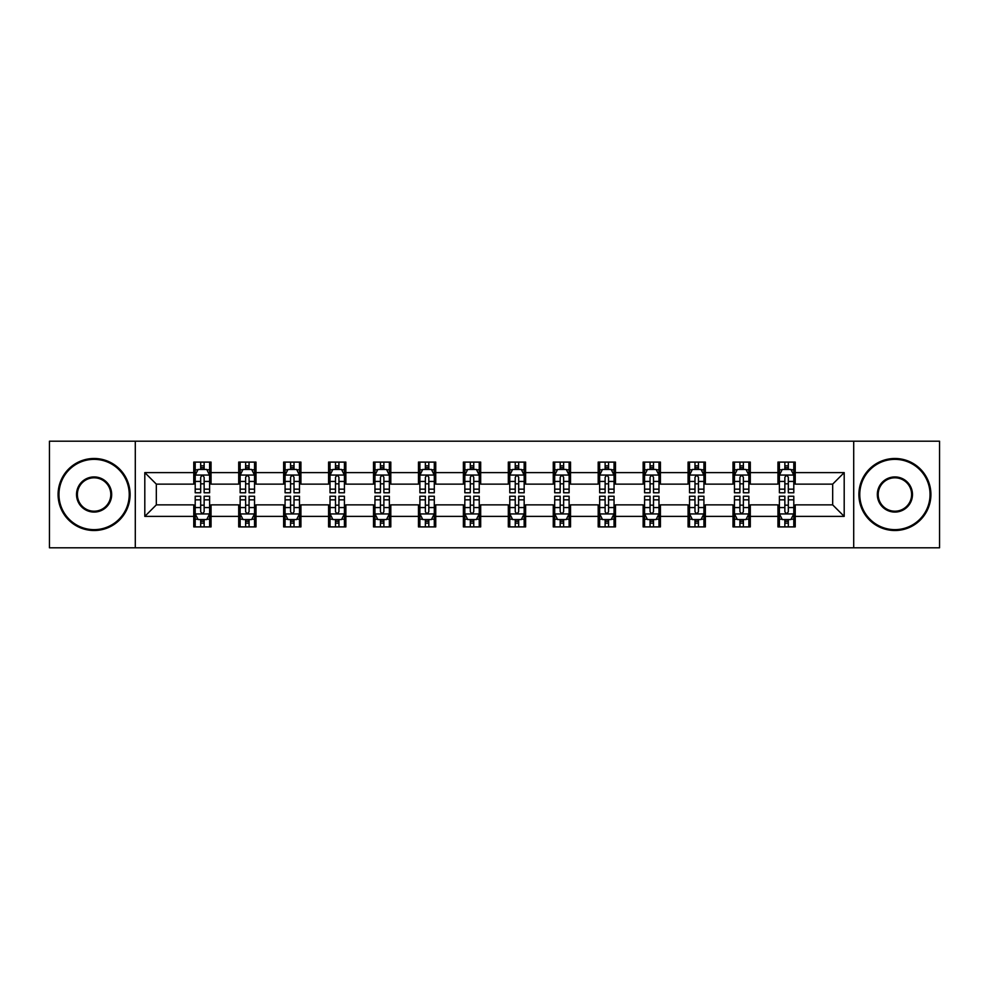 <?xml version="1.0" encoding="UTF-8"?>
<svg xmlns="http://www.w3.org/2000/svg" width="989" height="989" viewBox="0 0 989 989"><rect width="100%" height="100%" fill="white"/><g stroke="black" fill="none" stroke-linecap="round" stroke-linejoin="round"><path stroke-width="1.48" d="M853.705 547.795L939.55 547.795L939.55 441.205L853.705 441.205L853.705 547.795L135.295 547.795L135.295 441.205L49.45 441.205L49.45 547.795L135.295 547.795M853.705 441.205L135.295 441.205M795.23 472.606L795.23 462.098L777.947 462.098L777.947 472.606L750.292 472.606L750.292 462.098L733.01 462.098L733.01 472.606L705.355 472.606L705.355 462.098L688.072 462.098L688.072 472.606L660.417 472.606L660.417 462.098L643.134 462.098L643.134 472.606L615.479 472.606L615.479 462.098L598.197 462.098L598.197 472.606L570.542 472.606L570.542 462.098L553.259 462.098L553.259 472.606L525.616 472.606L525.616 462.098L508.321 462.098L508.321 472.606L480.679 472.606L480.679 462.098L463.384 462.098L463.384 472.606L435.741 472.606L435.741 462.098L418.458 462.098L418.458 472.606L390.803 472.606L390.803 462.098L373.521 462.098L373.521 472.606L345.866 472.606L345.866 462.098L328.583 462.098L328.583 472.606L300.928 472.606L300.928 462.098L283.645 462.098L283.645 472.606L255.99 472.606L255.99 462.098L238.708 462.098L238.708 472.606L211.053 472.606L211.053 462.098L193.77 462.098L193.77 472.606L144.802 472.606L144.802 516.394L156.324 504.872L193.77 504.872L193.77 526.902L211.053 526.902L211.053 504.872L238.708 504.872L238.708 526.902L255.99 526.902L255.99 504.872L283.645 504.872L283.645 526.902L300.928 526.902L300.928 504.872L328.583 504.872L328.583 526.902L345.866 526.902L345.866 504.872L373.521 504.872L373.521 526.902L390.803 526.902L390.803 504.872L418.458 504.872L418.458 526.902L435.741 526.902L435.741 504.872L463.384 504.872L463.384 526.902L480.679 526.902L480.679 504.872L508.321 504.872L508.321 526.902L525.616 526.902L525.616 504.872L553.259 504.872L553.259 526.902L570.542 526.902L570.542 504.872L598.197 504.872L598.197 526.902L615.479 526.902L615.479 504.872L643.134 504.872L643.134 526.902L660.417 526.902L660.417 504.872L688.072 504.872L688.072 526.902L705.355 526.902L705.355 504.872L733.01 504.872L733.01 526.902L750.292 526.902L750.292 504.872L777.947 504.872L777.947 526.902L795.23 526.902L795.23 504.872L832.676 504.872L832.676 484.128L795.23 484.128L795.23 472.606L844.198 472.606L844.198 516.394L795.23 516.394M777.947 516.394L750.292 516.394M733.01 516.394L705.355 516.394M688.072 516.394L660.417 516.394M643.134 516.394L615.479 516.394M598.197 516.394L570.542 516.394M553.259 516.394L525.616 516.394M508.321 516.394L480.679 516.394M463.384 516.394L435.741 516.394M418.458 516.394L390.803 516.394M373.521 516.394L345.866 516.394M328.583 516.394L300.928 516.394M283.645 516.394L255.99 516.394M238.708 516.394L211.053 516.394M193.77 516.394L144.802 516.394M777.947 472.606L777.947 484.128L750.292 484.128L750.292 472.606M733.01 472.606L733.01 484.128L705.355 484.128L705.355 472.606M688.072 472.606L688.072 484.128L660.417 484.128L660.417 472.606M643.134 472.606L643.134 484.128L615.479 484.128L615.479 472.606M598.197 472.606L598.197 484.128L570.542 484.128L570.542 472.606M553.259 472.606L553.259 484.128L525.616 484.128L525.616 472.606M508.321 472.606L508.321 484.128L480.679 484.128L480.679 472.606M463.384 472.606L463.384 484.128L435.741 484.128L435.741 472.606M418.458 472.606L418.458 484.128L390.803 484.128L390.803 472.606M373.521 472.606L373.521 484.128L345.866 484.128L345.866 472.606M328.583 472.606L328.583 484.128L300.928 484.128L300.928 472.606M283.645 472.606L283.645 484.128L255.99 484.128L255.99 472.606M238.708 472.606L238.708 484.128L211.053 484.128L211.053 472.606M193.77 472.606L193.77 484.128L156.324 484.128L144.802 472.606M156.324 484.128L156.324 504.872M844.198 516.394L832.676 504.872M832.676 484.128L844.198 472.606M193.77 469.293L195.204 469.293M200.68 469.293L204.142 469.293M209.606 469.293L211.053 469.293M193.77 483.844L195.204 483.844M200.68 483.844L204.142 483.844M209.606 483.844L211.053 483.844M193.77 505.156L195.204 505.156M200.68 505.156L204.142 505.156M209.606 505.156L211.053 505.156M193.77 519.707L195.204 519.707M200.68 519.707L204.142 519.707M209.606 519.707L211.053 519.707M238.708 505.156L240.142 505.156M245.618 505.156L249.08 505.156M254.544 505.156L255.99 505.156M238.708 519.707L240.142 519.707M245.618 519.707L249.08 519.707M254.544 519.707L255.99 519.707M238.708 469.293L240.142 469.293M245.618 469.293L249.08 469.293M254.544 469.293L255.99 469.293M238.708 483.844L240.142 483.844M245.618 483.844L249.08 483.844M254.544 483.844L255.99 483.844M283.645 505.156L285.079 505.156M290.556 505.156L294.017 505.156M299.482 505.156L300.928 505.156M283.645 519.707L285.079 519.707M290.556 519.707L294.017 519.707M299.482 519.707L300.928 519.707M283.645 469.293L285.079 469.293M290.556 469.293L294.017 469.293M299.482 469.293L300.928 469.293M283.645 483.844L285.079 483.844M290.556 483.844L294.017 483.844M299.482 483.844L300.928 483.844M328.583 505.156L330.017 505.156M335.494 505.156L338.943 505.156M344.419 505.156L345.866 505.156M328.583 519.707L330.017 519.707M335.494 519.707L338.943 519.707M344.419 519.707L345.866 519.707M328.583 469.293L330.017 469.293M335.494 469.293L338.943 469.293M344.419 469.293L345.866 469.293M328.583 483.844L330.017 483.844M335.494 483.844L338.943 483.844M344.419 483.844L345.866 483.844M373.521 505.156L374.955 505.156M380.431 505.156L383.88 505.156M389.357 505.156L390.803 505.156M373.521 519.707L374.955 519.707M380.431 519.707L383.88 519.707M389.357 519.707L390.803 519.707M373.521 469.293L374.955 469.293M380.431 469.293L383.88 469.293M389.357 469.293L390.803 469.293M373.521 483.844L374.955 483.844M380.431 483.844L383.88 483.844M389.357 483.844L390.803 483.844M418.458 505.156L419.892 505.156M425.369 505.156L428.818 505.156M434.295 505.156L435.741 505.156M418.458 519.707L419.892 519.707M425.369 519.707L428.818 519.707M434.295 519.707L435.741 519.707M418.458 469.293L419.892 469.293M425.369 469.293L428.818 469.293M434.295 469.293L435.741 469.293M418.458 483.844L419.892 483.844M425.369 483.844L428.818 483.844M434.295 483.844L435.741 483.844M463.384 505.156L464.83 505.156M470.307 505.156L473.756 505.156M479.232 505.156L480.679 505.156M463.384 519.707L464.83 519.707M470.307 519.707L473.756 519.707M479.232 519.707L480.679 519.707M463.384 469.293L464.83 469.293M470.307 469.293L473.756 469.293M479.232 469.293L480.679 469.293M463.384 483.844L464.83 483.844M470.307 483.844L473.756 483.844M479.232 483.844L480.679 483.844M508.321 505.156L509.768 505.156M515.244 505.156L518.693 505.156M524.17 505.156L525.616 505.156M508.321 519.707L509.768 519.707M515.244 519.707L518.693 519.707M524.17 519.707L525.616 519.707M508.321 469.293L509.768 469.293M515.244 469.293L518.693 469.293M524.17 469.293L525.616 469.293M508.321 483.844L509.768 483.844M515.244 483.844L518.693 483.844M524.17 483.844L525.616 483.844M553.259 505.156L554.705 505.156M560.182 505.156L563.631 505.156M569.108 505.156L570.542 505.156M553.259 519.707L554.705 519.707M560.182 519.707L563.631 519.707M569.108 519.707L570.542 519.707M553.259 469.293L554.705 469.293M560.182 469.293L563.631 469.293M569.108 469.293L570.542 469.293M553.259 483.844L554.705 483.844M560.182 483.844L563.631 483.844M569.108 483.844L570.542 483.844M598.197 505.156L599.643 505.156M605.12 505.156L608.569 505.156M614.045 505.156L615.479 505.156M598.197 519.707L599.643 519.707M605.12 519.707L608.569 519.707M614.045 519.707L615.479 519.707M598.197 469.293L599.643 469.293M605.12 469.293L608.569 469.293M614.045 469.293L615.479 469.293M598.197 483.844L599.643 483.844M605.12 483.844L608.569 483.844M614.045 483.844L615.479 483.844M643.134 505.156L644.581 505.156M650.057 505.156L653.506 505.156M658.983 505.156L660.417 505.156M643.134 519.707L644.581 519.707M650.057 519.707L653.506 519.707M658.983 519.707L660.417 519.707M643.134 469.293L644.581 469.293M650.057 469.293L653.506 469.293M658.983 469.293L660.417 469.293M643.134 483.844L644.581 483.844M650.057 483.844L653.506 483.844M658.983 483.844L660.417 483.844M688.072 505.156L689.518 505.156M694.983 505.156L698.444 505.156M703.921 505.156L705.355 505.156M688.072 519.707L689.518 519.707M694.983 519.707L698.444 519.707M703.921 519.707L705.355 519.707M688.072 469.293L689.518 469.293M694.983 469.293L698.444 469.293M703.921 469.293L705.355 469.293M688.072 483.844L689.518 483.844M694.983 483.844L698.444 483.844M703.921 483.844L705.355 483.844M733.01 505.156L734.456 505.156M739.92 505.156L743.382 505.156M748.858 505.156L750.292 505.156M733.01 519.707L734.456 519.707M739.92 519.707L743.382 519.707M748.858 519.707L750.292 519.707M733.01 469.293L734.456 469.293M739.92 469.293L743.382 469.293M748.858 469.293L750.292 469.293M733.01 483.844L734.456 483.844M739.92 483.844L743.382 483.844M748.858 483.844L750.292 483.844M777.947 505.156L779.394 505.156M784.858 505.156L788.32 505.156M793.796 505.156L795.23 505.156M777.947 519.707L779.394 519.707M784.858 519.707L788.32 519.707M793.796 519.707L795.23 519.707M777.947 469.293L779.394 469.293M784.858 469.293L788.32 469.293M793.796 469.293L795.23 469.293M777.947 483.844L779.394 483.844M784.858 483.844L788.32 483.844M793.796 483.844L795.23 483.844M204.142 465.844L200.68 465.844M209.606 489.159L204.142 489.159L204.142 492.769L209.606 492.769L209.606 475.202L206.726 469.441L198.084 469.441L195.204 475.202L195.204 492.769L200.68 492.769L200.68 489.159L195.204 489.159M195.204 475.202L195.204 462.098M209.606 475.202L209.606 462.098M200.68 469.441L200.68 462.098M204.142 462.098L204.142 469.441M204.142 489.159L204.142 477.366C202.992 475.14 201.83 475.14 200.68 477.366L200.68 489.159M200.68 523.156L204.142 523.156M195.204 499.841L200.68 499.841L200.68 496.231L195.204 496.231L195.204 513.798L198.084 519.559L206.726 519.559L209.606 513.798L209.606 496.231L204.142 496.231L204.142 499.841L209.606 499.841M209.606 513.798L209.606 526.902M195.204 513.798L195.204 526.902M204.142 519.559L204.142 526.902M200.68 526.902L200.68 519.559M200.68 499.841L200.68 511.634C201.83 513.86 202.98 513.86 204.142 511.634L204.142 499.841M94.103 459.353A35.147 35.147 0 0 0 58.957 494.5A35.147 35.147 0 0 0 94.103 529.647A35.147 35.147 0 0 0 129.238 494.5A35.147 35.147 0 0 0 94.103 459.353M94.103 530.512A36.012 36.012 0 0 1 58.091 494.5A36.012 36.012 0 0 1 94.103 458.488A36.012 36.012 0 0 1 130.103 494.5A36.012 36.012 0 0 1 94.103 530.512M94.103 476.933A17.567 17.567 0 0 1 111.67 494.5A17.567 17.567 0 0 1 94.103 512.067A17.567 17.567 0 0 1 76.524 494.5A17.567 17.567 0 0 1 94.103 476.933M94.103 511.202A16.702 16.702 0 0 0 110.805 494.5A16.702 16.702 0 0 0 94.103 477.798A16.702 16.702 0 0 0 77.389 494.5A16.702 16.702 0 0 0 94.103 511.202M894.897 459.353A35.147 35.147 0 0 0 859.762 494.5A35.147 35.147 0 0 0 894.897 529.647A35.147 35.147 0 0 0 930.043 494.5A35.147 35.147 0 0 0 894.897 459.353M894.897 530.512A36.012 36.012 0 0 1 858.897 494.5A36.012 36.012 0 0 1 894.897 458.488A36.012 36.012 0 0 1 930.909 494.5A36.012 36.012 0 0 1 894.897 530.512M894.897 476.933A17.567 17.567 0 0 1 912.476 494.5A17.567 17.567 0 0 1 894.897 512.067A17.567 17.567 0 0 1 877.33 494.5A17.567 17.567 0 0 1 894.897 476.933M894.897 511.202A16.702 16.702 0 0 0 911.611 494.5A16.702 16.702 0 0 0 894.897 477.798A16.702 16.702 0 0 0 878.195 494.5A16.702 16.702 0 0 0 894.897 511.202M249.08 465.844L245.618 465.844M254.544 489.159L249.08 489.159L249.08 492.769L254.544 492.769L254.544 475.202L251.663 469.441L243.022 469.441L240.142 475.202L240.142 492.769L245.618 492.769L245.618 489.159L240.142 489.159M240.142 475.202L240.142 462.098M254.544 475.202L254.544 462.098M245.618 469.441L245.618 462.098M249.08 462.098L249.08 469.441M249.08 489.159L249.08 477.366C247.918 475.14 246.768 475.14 245.618 477.366L245.618 489.159M294.017 465.844L290.556 465.844M299.482 489.159L294.017 489.159L294.017 492.769L299.482 492.769L299.482 475.202L296.601 469.441L287.96 469.441L285.079 475.202L285.079 492.769L290.556 492.769L290.556 489.159L285.079 489.159M285.079 475.202L285.079 462.098M299.482 475.202L299.482 462.098M290.556 469.441L290.556 462.098M294.017 462.098L294.017 469.441M294.017 489.159L294.017 477.366C292.855 475.14 291.706 475.14 290.556 477.366L290.556 489.159M245.618 523.156L249.08 523.156M240.142 499.841L245.618 499.841L245.618 496.231L240.142 496.231L240.142 513.798L243.022 519.559L251.663 519.559L254.544 513.798L254.544 496.231L249.08 496.231L249.08 499.841L254.544 499.841M254.544 513.798L254.544 526.902M240.142 513.798L240.142 526.902M249.08 519.559L249.08 526.902M245.618 526.902L245.618 519.559M245.618 499.841L245.618 511.634C246.768 513.86 247.918 513.86 249.08 511.634L249.08 499.841M290.556 523.156L294.017 523.156M285.079 499.841L290.556 499.841L290.556 496.231L285.079 496.231L285.079 513.798L287.96 519.559L296.601 519.559L299.482 513.798L299.482 496.231L294.017 496.231L294.017 499.841L299.482 499.841M299.482 513.798L299.482 526.902M285.079 513.798L285.079 526.902M294.017 519.559L294.017 526.902M290.556 526.902L290.556 519.559M290.556 499.841L290.556 511.634C291.706 513.86 292.855 513.86 294.017 511.634L294.017 499.841M338.943 465.844L335.494 465.844M344.419 489.159L338.943 489.159L338.943 492.769L344.419 492.769L344.419 475.202L341.539 469.441L332.897 469.441L330.017 475.202L330.017 492.769L335.494 492.769L335.494 489.159L330.017 489.159M330.017 475.202L330.017 462.098M344.419 475.202L344.419 462.098M335.494 469.441L335.494 462.098M338.943 462.098L338.943 469.441M338.943 489.159L338.943 477.366C337.793 475.14 336.643 475.14 335.494 477.366L335.494 489.159M383.88 465.844L380.431 465.844M389.357 489.159L383.88 489.159L383.88 492.769L389.357 492.769L389.357 475.202L386.476 469.441L377.835 469.441L374.955 475.202L374.955 492.769L380.431 492.769L380.431 489.159L374.955 489.159M374.955 475.202L374.955 462.098M389.357 475.202L389.357 462.098M380.431 469.441L380.431 462.098M383.88 462.098L383.88 469.441M383.88 489.159L383.88 477.366C382.731 475.14 381.581 475.14 380.431 477.366L380.431 489.159M428.818 465.844L425.369 465.844M434.295 489.159L428.818 489.159L428.818 492.769L434.295 492.769L434.295 475.202L431.414 469.441L422.773 469.441L419.892 475.202L419.892 492.769L425.369 492.769L425.369 489.159L419.892 489.159M419.892 475.202L419.892 462.098M434.295 475.202L434.295 462.098M425.369 469.441L425.369 462.098M428.818 462.098L428.818 469.441M428.818 489.159L428.818 477.366C427.668 475.14 426.519 475.14 425.369 477.366L425.369 489.159M335.494 523.156L338.943 523.156M330.017 499.841L335.494 499.841L335.494 496.231L330.017 496.231L330.017 513.798L332.897 519.559L341.539 519.559L344.419 513.798L344.419 496.231L338.943 496.231L338.943 499.841L344.419 499.841M344.419 513.798L344.419 526.902M330.017 513.798L330.017 526.902M338.943 519.559L338.943 526.902M335.494 526.902L335.494 519.559M335.494 499.841L335.494 511.634C336.643 513.86 337.793 513.86 338.943 511.634L338.943 499.841M380.431 523.156L383.88 523.156M374.955 499.841L380.431 499.841L380.431 496.231L374.955 496.231L374.955 513.798L377.835 519.559L386.476 519.559L389.357 513.798L389.357 496.231L383.88 496.231L383.88 499.841L389.357 499.841M389.357 513.798L389.357 526.902M374.955 513.798L374.955 526.902M383.88 519.559L383.88 526.902M380.431 526.902L380.431 519.559M380.431 499.841L380.431 511.634C381.581 513.86 382.731 513.86 383.88 511.634L383.88 499.841M425.369 523.156L428.818 523.156M419.892 499.841L425.369 499.841L425.369 496.231L419.892 496.231L419.892 513.798L422.773 519.559L431.414 519.559L434.295 513.798L434.295 496.231L428.818 496.231L428.818 499.841L434.295 499.841M434.295 513.798L434.295 526.902M419.892 513.798L419.892 526.902M428.818 519.559L428.818 526.902M425.369 526.902L425.369 519.559M425.369 499.841L425.369 511.634C426.519 513.86 427.668 513.86 428.818 511.634L428.818 499.841M470.307 523.156L473.756 523.156M464.83 499.841L470.307 499.841L470.307 496.231L464.83 496.231L464.83 513.798L467.71 519.559L476.352 519.559L479.232 513.798L479.232 496.231L473.756 496.231L473.756 499.841L479.232 499.841M479.232 513.798L479.232 526.902M464.83 513.798L464.83 526.902M473.756 519.559L473.756 526.902M470.307 526.902L470.307 519.559M470.307 499.841L470.307 511.634C471.456 513.86 472.606 513.86 473.756 511.634L473.756 499.841M515.244 523.156L518.693 523.156M509.768 499.841L515.244 499.841L515.244 496.231L509.768 496.231L509.768 513.798L512.648 519.559L521.29 519.559L524.17 513.798L524.17 496.231L518.693 496.231L518.693 499.841L524.17 499.841M524.17 513.798L524.17 526.902M509.768 513.798L509.768 526.902M518.693 519.559L518.693 526.902M515.244 526.902L515.244 519.559M515.244 499.841L515.244 511.634C516.394 513.86 517.544 513.86 518.693 511.634L518.693 499.841M560.182 523.156L563.631 523.156M554.705 499.841L560.182 499.841L560.182 496.231L554.705 496.231L554.705 513.798L557.586 519.559L566.227 519.559L569.108 513.798L569.108 496.231L563.631 496.231L563.631 499.841L569.108 499.841M569.108 513.798L569.108 526.902M554.705 513.798L554.705 526.902M563.631 519.559L563.631 526.902M560.182 526.902L560.182 519.559M560.182 499.841L560.182 511.634C561.332 513.86 562.481 513.86 563.631 511.634L563.631 499.841M605.12 523.156L608.569 523.156M599.643 499.841L605.12 499.841L605.12 496.231L599.643 496.231L599.643 513.798L602.524 519.559L611.165 519.559L614.045 513.798L614.045 496.231L608.569 496.231L608.569 499.841L614.045 499.841M614.045 513.798L614.045 526.902M599.643 513.798L599.643 526.902M608.569 519.559L608.569 526.902M605.12 526.902L605.12 519.559M605.12 499.841L605.12 511.634C606.269 513.86 607.419 513.86 608.569 511.634L608.569 499.841M650.057 523.156L653.506 523.156M644.581 499.841L650.057 499.841L650.057 496.231L644.581 496.231L644.581 513.798L647.461 519.559L656.103 519.559L658.983 513.798L658.983 496.231L653.506 496.231L653.506 499.841L658.983 499.841M658.983 513.798L658.983 526.902M644.581 513.798L644.581 526.902M653.506 519.559L653.506 526.902M650.057 526.902L650.057 519.559M650.057 499.841L650.057 511.634C651.207 513.86 652.357 513.86 653.506 511.634L653.506 499.841M694.983 523.156L698.444 523.156M689.518 499.841L694.983 499.841L694.983 496.231L689.518 496.231L689.518 513.798L692.399 519.559L701.04 519.559L703.921 513.798L703.921 496.231L698.444 496.231L698.444 499.841L703.921 499.841M703.921 513.798L703.921 526.902M689.518 513.798L689.518 526.902M698.444 519.559L698.444 526.902M694.983 526.902L694.983 519.559M694.983 499.841L694.983 511.634C696.145 513.86 697.294 513.86 698.444 511.634L698.444 499.841M473.756 465.844L470.307 465.844M479.232 489.159L473.756 489.159L473.756 492.769L479.232 492.769L479.232 475.202L476.352 469.441L467.71 469.441L464.83 475.202L464.83 492.769L470.307 492.769L470.307 489.159L464.83 489.159M464.83 475.202L464.83 462.098M479.232 475.202L479.232 462.098M470.307 469.441L470.307 462.098M473.756 462.098L473.756 469.441M473.756 489.159L473.756 477.366C472.606 475.14 471.456 475.14 470.307 477.366L470.307 489.159M518.693 465.844L515.244 465.844M524.17 489.159L518.693 489.159L518.693 492.769L524.17 492.769L524.17 475.202L521.29 469.441L512.648 469.441L509.768 475.202L509.768 492.769L515.244 492.769L515.244 489.159L509.768 489.159M509.768 475.202L509.768 462.098M524.17 475.202L524.17 462.098M515.244 469.441L515.244 462.098M518.693 462.098L518.693 469.441M518.693 489.159L518.693 477.366C517.544 475.14 516.394 475.14 515.244 477.366L515.244 489.159M563.631 465.844L560.182 465.844M569.108 489.159L563.631 489.159L563.631 492.769L569.108 492.769L569.108 475.202L566.227 469.441L557.586 469.441L554.705 475.202L554.705 492.769L560.182 492.769L560.182 489.159L554.705 489.159M554.705 475.202L554.705 462.098M569.108 475.202L569.108 462.098M560.182 469.441L560.182 462.098M563.631 462.098L563.631 469.441M563.631 489.159L563.631 477.366C562.481 475.14 561.332 475.14 560.182 477.366L560.182 489.159M608.569 465.844L605.12 465.844M614.045 489.159L608.569 489.159L608.569 492.769L614.045 492.769L614.045 475.202L611.165 469.441L602.524 469.441L599.643 475.202L599.643 492.769L605.12 492.769L605.12 489.159L599.643 489.159M599.643 475.202L599.643 462.098M614.045 475.202L614.045 462.098M605.12 469.441L605.12 462.098M608.569 462.098L608.569 469.441M608.569 489.159L608.569 477.366C607.419 475.14 606.269 475.14 605.12 477.366L605.12 489.159M653.506 465.844L650.057 465.844M658.983 489.159L653.506 489.159L653.506 492.769L658.983 492.769L658.983 475.202L656.103 469.441L647.461 469.441L644.581 475.202L644.581 492.769L650.057 492.769L650.057 489.159L644.581 489.159M644.581 475.202L644.581 462.098M658.983 475.202L658.983 462.098M650.057 469.441L650.057 462.098M653.506 462.098L653.506 469.441M653.506 489.159L653.506 477.366C652.357 475.14 651.207 475.14 650.057 477.366L650.057 489.159M698.444 465.844L694.983 465.844M703.921 489.159L698.444 489.159L698.444 492.769L703.921 492.769L703.921 475.202L701.04 469.441L692.399 469.441L689.518 475.202L689.518 492.769L694.983 492.769L694.983 489.159L689.518 489.159M689.518 475.202L689.518 462.098M703.921 475.202L703.921 462.098M694.983 469.441L694.983 462.098M698.444 462.098L698.444 469.441M698.444 489.159L698.444 477.366C697.294 475.14 696.145 475.14 694.983 477.366L694.983 489.159M743.382 465.844L739.92 465.844M748.858 489.159L743.382 489.159L743.382 492.769L748.858 492.769L748.858 475.202L745.978 469.441L737.337 469.441L734.456 475.202L734.456 492.769L739.92 492.769L739.92 489.159L734.456 489.159M734.456 475.202L734.456 462.098M748.858 475.202L748.858 462.098M739.92 469.441L739.92 462.098M743.382 462.098L743.382 469.441M743.382 489.159L743.382 477.366C742.232 475.14 741.082 475.14 739.92 477.366L739.92 489.159M739.92 523.156L743.382 523.156M734.456 499.841L739.92 499.841L739.92 496.231L734.456 496.231L734.456 513.798L737.337 519.559L745.978 519.559L748.858 513.798L748.858 496.231L743.382 496.231L743.382 499.841L748.858 499.841M748.858 513.798L748.858 526.902M734.456 513.798L734.456 526.902M743.382 519.559L743.382 526.902M739.92 526.902L739.92 519.559M739.92 499.841L739.92 511.634C741.082 513.86 742.232 513.86 743.382 511.634L743.382 499.841M788.32 465.844L784.858 465.844M793.796 489.159L788.32 489.159L788.32 492.769L793.796 492.769L793.796 475.202L790.916 469.441L782.274 469.441L779.394 475.202L779.394 492.769L784.858 492.769L784.858 489.159L779.394 489.159M779.394 475.202L779.394 462.098M793.796 475.202L793.796 462.098M784.858 469.441L784.858 462.098M788.32 462.098L788.32 469.441M788.32 489.159L788.32 477.366C787.17 475.14 786.02 475.14 784.858 477.366L784.858 489.159M784.858 523.156L788.32 523.156M779.394 499.841L784.858 499.841L784.858 496.231L779.394 496.231L779.394 513.798L782.274 519.559L790.916 519.559L793.796 513.798L793.796 496.231L788.32 496.231L788.32 499.841L793.796 499.841M793.796 513.798L793.796 526.902M779.394 513.798L779.394 526.902M788.32 519.559L788.32 526.902M784.858 526.902L784.858 519.559M784.858 499.841L784.858 511.634C786.008 513.86 787.17 513.86 788.32 511.634L788.32 499.841M209.544 475.054L195.278 475.054M195.204 469.787L197.911 469.787M206.899 469.787L209.606 469.787M200.68 481.433L195.204 481.433M209.606 481.433L204.142 481.433M204.142 467.673L200.68 467.673M195.278 513.946L209.544 513.946M209.606 519.213L206.899 519.213M197.911 519.213L195.204 519.213M204.142 507.567L209.606 507.567M195.204 507.567L200.68 507.567M200.68 521.327L204.142 521.327M254.47 475.054L240.216 475.054M240.142 469.787L242.849 469.787M251.836 469.787L254.544 469.787M245.618 481.433L240.142 481.433M254.544 481.433L249.08 481.433M249.08 467.673L245.618 467.673M299.407 475.054L285.153 475.054M285.079 469.787L287.787 469.787M296.774 469.787L299.482 469.787M290.556 481.433L285.079 481.433M299.482 481.433L294.017 481.433M294.017 467.673L290.556 467.673M240.216 513.946L254.47 513.946M254.544 519.213L251.836 519.213M242.849 519.213L240.142 519.213M249.08 507.567L254.544 507.567M240.142 507.567L245.618 507.567M245.618 521.327L249.08 521.327M285.153 513.946L299.407 513.946M299.482 519.213L296.774 519.213M287.787 519.213L285.079 519.213M294.017 507.567L299.482 507.567M285.079 507.567L290.556 507.567M290.556 521.327L294.017 521.327M344.345 475.054L330.091 475.054M330.017 469.787L332.724 469.787M341.712 469.787L344.419 469.787M335.494 481.433L330.017 481.433M344.419 481.433L338.943 481.433M338.943 467.673L335.494 467.673M389.283 475.054L375.029 475.054M374.955 469.787L377.662 469.787M386.65 469.787L389.357 469.787M380.431 481.433L374.955 481.433M389.357 481.433L383.88 481.433M383.88 467.673L380.431 467.673M434.22 475.054L419.966 475.054M419.892 469.787L422.6 469.787M431.587 469.787L434.295 469.787M425.369 481.433L419.892 481.433M434.295 481.433L428.818 481.433M428.818 467.673L425.369 467.673M330.091 513.946L344.345 513.946M344.419 519.213L341.712 519.213M332.724 519.213L330.017 519.213M338.943 507.567L344.419 507.567M330.017 507.567L335.494 507.567M335.494 521.327L338.943 521.327M375.029 513.946L389.283 513.946M389.357 519.213L386.65 519.213M377.662 519.213L374.955 519.213M383.88 507.567L389.357 507.567M374.955 507.567L380.431 507.567M380.431 521.327L383.88 521.327M419.966 513.946L434.22 513.946M434.295 519.213L431.587 519.213M422.6 519.213L419.892 519.213M428.818 507.567L434.295 507.567M419.892 507.567L425.369 507.567M425.369 521.327L428.818 521.327M464.904 513.946L479.158 513.946M479.232 519.213L476.525 519.213M467.537 519.213L464.83 519.213M473.756 507.567L479.232 507.567M464.83 507.567L470.307 507.567M470.307 521.327L473.756 521.327M509.842 513.946L524.096 513.946M524.17 519.213L521.463 519.213M512.475 519.213L509.768 519.213M518.693 507.567L524.17 507.567M509.768 507.567L515.244 507.567M515.244 521.327L518.693 521.327M554.78 513.946L569.034 513.946M569.108 519.213L566.4 519.213M557.413 519.213L554.705 519.213M563.631 507.567L569.108 507.567M554.705 507.567L560.182 507.567M560.182 521.327L563.631 521.327M599.717 513.946L613.971 513.946M614.045 519.213L611.338 519.213M602.35 519.213L599.643 519.213M608.569 507.567L614.045 507.567M599.643 507.567L605.12 507.567M605.12 521.327L608.569 521.327M644.655 513.946L658.909 513.946M658.983 519.213L656.276 519.213M647.288 519.213L644.581 519.213M653.506 507.567L658.983 507.567M644.581 507.567L650.057 507.567M650.057 521.327L653.506 521.327M689.593 513.946L703.847 513.946M703.921 519.213L701.213 519.213M692.226 519.213L689.518 519.213M698.444 507.567L703.921 507.567M689.518 507.567L694.983 507.567M694.983 521.327L698.444 521.327M479.158 475.054L464.904 475.054M464.83 469.787L467.537 469.787M476.525 469.787L479.232 469.787M470.307 481.433L464.83 481.433M479.232 481.433L473.756 481.433M473.756 467.673L470.307 467.673M524.096 475.054L509.842 475.054M509.768 469.787L512.475 469.787M521.463 469.787L524.17 469.787M515.244 481.433L509.768 481.433M524.17 481.433L518.693 481.433M518.693 467.673L515.244 467.673M569.034 475.054L554.78 475.054M554.705 469.787L557.413 469.787M566.4 469.787L569.108 469.787M560.182 481.433L554.705 481.433M569.108 481.433L563.631 481.433M563.631 467.673L560.182 467.673M613.971 475.054L599.717 475.054M599.643 469.787L602.35 469.787M611.338 469.787L614.045 469.787M605.12 481.433L599.643 481.433M614.045 481.433L608.569 481.433M608.569 467.673L605.12 467.673M658.909 475.054L644.655 475.054M644.581 469.787L647.288 469.787M656.276 469.787L658.983 469.787M650.057 481.433L644.581 481.433M658.983 481.433L653.506 481.433M653.506 467.673L650.057 467.673M703.847 475.054L689.593 475.054M689.518 469.787L692.226 469.787M701.213 469.787L703.921 469.787M694.983 481.433L689.518 481.433M703.921 481.433L698.444 481.433M698.444 467.673L694.983 467.673M748.784 475.054L734.53 475.054M734.456 469.787L737.164 469.787M746.151 469.787L748.858 469.787M739.92 481.433L734.456 481.433M748.858 481.433L743.382 481.433M743.382 467.673L739.92 467.673M734.53 513.946L748.784 513.946M748.858 519.213L746.151 519.213M737.164 519.213L734.456 519.213M743.382 507.567L748.858 507.567M734.456 507.567L739.92 507.567M739.92 521.327L743.382 521.327M793.722 475.054L779.456 475.054M779.394 469.787L782.101 469.787M791.089 469.787L793.796 469.787M784.858 481.433L779.394 481.433M793.796 481.433L788.32 481.433M788.32 467.673L784.858 467.673M779.456 513.946L793.722 513.946M793.796 519.213L791.089 519.213M782.101 519.213L779.394 519.213M788.32 507.567L793.796 507.567M779.394 507.567L784.858 507.567M784.858 521.327L788.32 521.327"/></g></svg>
